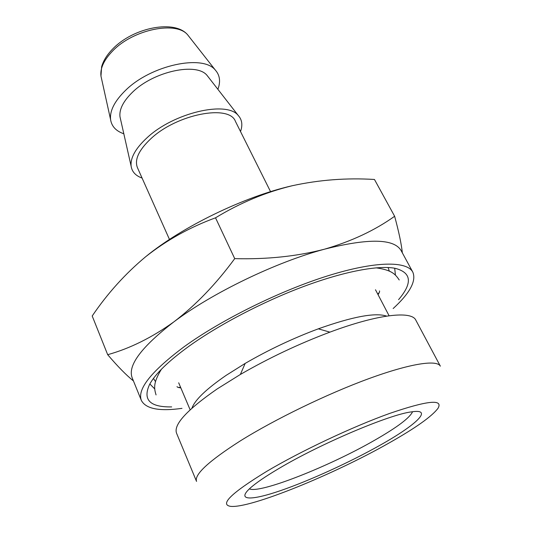<?xml version="1.0" encoding="UTF-8"?>
<svg xmlns="http://www.w3.org/2000/svg" width="533" height="533" viewBox="0 0 533 533"><rect width="100%" height="100%" fill="white"/><g stroke="black" fill="none" stroke-linecap="round" stroke-linejoin="round"><path stroke-width="0.8" d="M393.147 308.547C409.93 293.09 416.486 280.951 412.809 272.13L401.149 250.657C394.22 238.584 368.696 238.091 324.597 249.164C276.114 262.069 212.281 292.903 173.818 321.905C141.332 347.03 127.447 365.665 132.171 377.797L141.365 400.443C145.849 408.884 159.387 411.523 181.986 408.358M412.809 272.13C406.965 260.89 375.399 260.923 327.675 275.867C280.045 290.771 221.588 319.673 184.465 346.497C151.365 371.215 137.001 389.197 141.365 400.443M398.571 299.653C412.702 283.023 411.563 272.576 395.16 268.312C378.43 265.068 344.431 271.31 303.777 286.448C263.142 301.611 218.916 324.737 188.942 346.263C168.428 361.181 155.316 373.88 149.613 384.38C142.498 399.763 149.853 407.272 171.666 406.906M386.645 316.116C375.439 312.371 352.659 316.615 318.314 328.834C292.957 338.302 268.572 349.828 245.16 363.413L226.165 375.345C206.251 389.07 194.851 400.003 191.96 408.145M415.813 320.14C411.643 310.606 378.177 314.104 329.9 332.146C298.893 343.798 269.052 357.91 240.363 374.466L217.224 388.903C186.896 409.93 173.345 424.708 176.563 433.236L196.544 481.412C194.065 474.676 208.576 461.225 240.09 441.038C274.781 419.324 327.175 393.9 368.803 378.663C410.51 363.399 437.027 359.528 440.351 366.164L415.813 320.14M389.103 442.97C415.507 428.052 431.817 416.5 438.019 408.298C443.449 398.831 427.319 400.55 389.63 413.435C352.746 426.66 300.739 451.165 266.62 471.419C231.435 492.965 219.416 504.604 230.582 506.35C250.303 508.595 334.011 474.317 389.103 442.97M380.529 444.962C350.161 462.111 309.793 480.579 280.485 490.653C251.276 500.707 236.146 500.873 250.137 488.168C255.887 483.005 265.414 476.489 278.732 468.607C320.073 443.882 389.79 414.368 411.556 411.862C433.975 408.378 416.12 425.028 380.529 444.962M249.391 488.854C259.804 493.971 329.934 466.082 374.886 440.098C397.338 427.219 409.897 417.759 412.562 411.723M270.557 191.667L235.419 121.351C229.423 104.175 177.149 113.989 150.986 138.6C138.827 149.993 134.316 159.68 137.441 167.662L169.474 239.45M208.563 77.332L207.15 75.519C196.824 62.114 153.657 71.262 132.444 92.276C123.316 101.17 119.159 109.318 119.978 116.727L120.478 118.966M240.516 131.538C242.821 125.082 242.075 119.738 238.278 115.514C226.878 100.464 173.651 112.703 146.995 137.8C135.569 148.394 130.279 157.848 131.125 166.169C131.977 171.786 135.629 175.75 142.084 178.062M217.884 89.311C220.742 81.642 219.909 75.253 215.372 70.129C203 54.06 150.839 65.106 125.402 90.503C114.575 101.137 109.638 110.851 110.597 119.659C111.67 126.414 116.081 131.118 123.823 133.776M107.686 354.692L92.202 315.989C107.426 293.523 125.228 273.782 145.629 256.766C166.602 240.17 189.901 227.185 215.525 217.817C239.91 202.946 265.474 192.253 292.217 185.737C319.3 179.841 346.723 177.756 374.466 179.474L394.633 216.271C374.919 230.343 351.567 241.309 324.597 249.164C297.108 256.333 267.153 259.484 234.72 258.632C215.985 284.129 195.691 305.222 173.818 321.905C151.958 337.569 129.912 348.502 107.686 354.692C117.753 366.497 126.341 375.245 133.443 380.928M292.217 185.737C244.187 196.61 182.239 226.672 145.629 256.766M402.342 252.855C401.429 244.061 398.857 231.862 394.633 216.271M234.72 258.632L215.525 217.817M149.846 383.96L154.723 388.923M153.477 378.423L155.523 381.681M178.335 387.438L180.614 387.358M189.355 36.997L187.816 35.038C176.643 20.714 133.55 29.188 112.869 50.748C104.028 59.789 100.064 68.237 100.964 76.092L101.503 78.524M377.784 294.156L379.296 292.444M389.323 271.157L388.111 267.513M395.433 275.148L394.686 268.219M375.492 289.765L389.09 315.763M245.16 363.413L240.363 374.466M318.314 328.834L329.9 332.146M207.15 75.519L238.278 115.514M110.597 119.659L100.964 76.092L101.636 66.692C103.389 60.589 107.12 54.639 112.823 48.843C133.303 27.476 175.057 19.161 187.816 35.038L215.372 70.129M119.978 116.727L131.125 166.169M178.682 382.801L190.141 409.81M399.217 279.978C395.293 274.129 391.842 270.064 376.045 267.826M378.064 294.682C379.349 292.664 379.829 291.404 379.496 290.905M156.056 394.92C154.03 388.171 153.078 382.927 161.372 369.302M177.016 386.618C177.209 387.198 178.488 387.624 180.847 387.904"/></g></svg>

